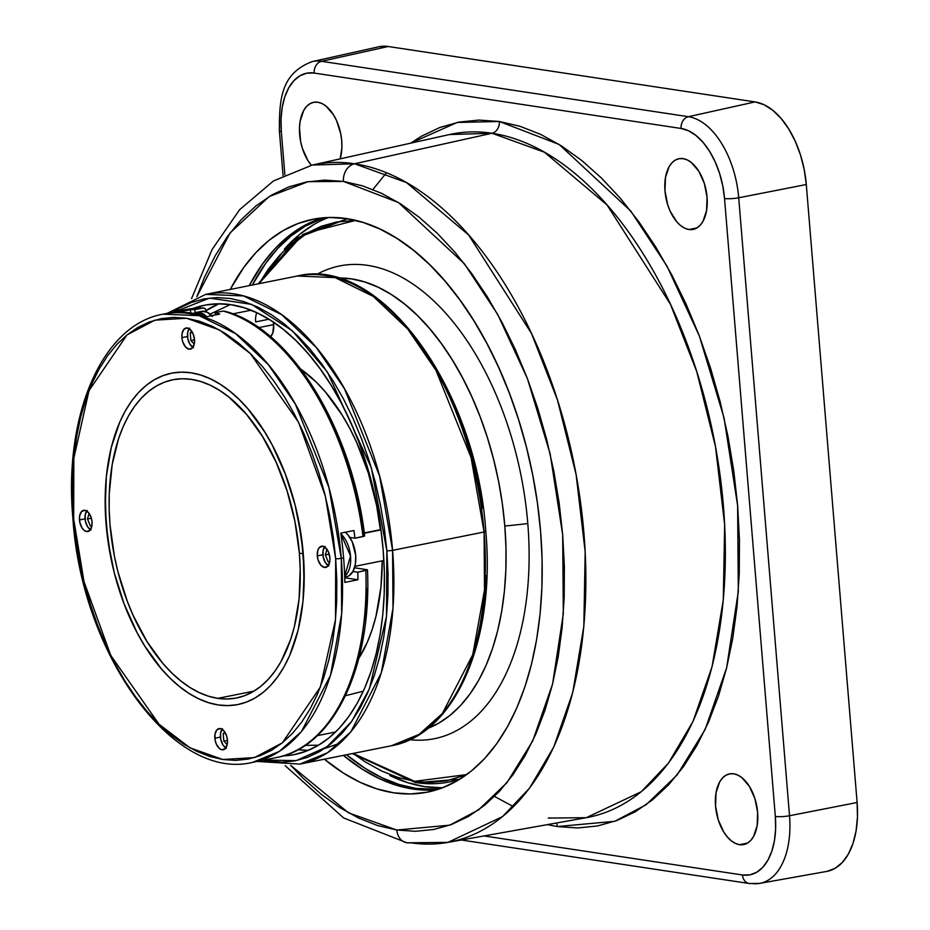 <?xml version="1.0" encoding="UTF-8"?>
<svg xmlns="http://www.w3.org/2000/svg" width="930" height="930" viewBox="0 0 930 930"><rect width="100%" height="100%" fill="white"/><g stroke="black" fill="none" stroke-linecap="round" stroke-linejoin="round"><path stroke-width="1.4" d="M414.606 781.328L353.109 753.44L365.374 761.996L381.742 771.063L398.203 777.527L414.606 781.328L430.776 782.444L446.574 780.851L466.697 774.585L414.606 781.328A1.651 1.325 98.6 0 0 415.664 782.688A1.651 1.325 -81.4 0 1 414.606 781.328M258.97 283.697L282.546 252.204L307.644 232.686L355.644 220.398L336.59 221.991L321.327 226.269L306.726 233.209L292.95 242.73L280.128 254.739L268.375 269.119L258.97 283.697M258.156 283.859L297.798 237.673L347.506 218.771L302.948 234.372L258.877 283.708M353.016 753.451L415.117 782.432M352.296 753.602L415.687 782.7L459.815 779.224A286.417 162.227 78.7 0 1 416.291 782.618A1.651 1.325 -81.4 0 1 415.664 782.688M548.293 818.075A10.3 8.312 -81.4 0 1 550.641 818.063A10.3 8.312 98.6 0 0 548.293 818.075L586.272 817.691L641.282 791.721L668.507 763.042L692.955 721.506L712.078 666.647L723.296 599.85L724.656 524.729L715.496 446.644L696.71 371.489L670.495 304.366L607.069 204.995L544.422 152.206L491.993 133.246L354.504 163.773L312.248 165.063A345.414 195.637 78.7 0 1 354.504 163.773A15.45 12.474 98.6 0 0 343.484 181.42L324.733 180.129L306.423 181.978L288.73 186.942L271.827 194.975L255.866 205.995L240.998 219.91L227.385 236.58L215.144 255.843L204.391 277.5L196.846 296.682L230.024 233L269.177 196.556L308.121 181.664L343.484 181.42A15.45 12.474 -81.4 0 1 354.504 163.773A345.414 195.637 78.7 0 1 580.401 501.282A345.414 195.637 78.7 0 1 447.969 842.371A345.414 195.637 78.7 0 1 410.328 842.743A15.45 12.474 -81.4 0 1 406.794 842.766A15.45 12.474 -81.4 0 1 396.808 830.025L348.459 812.808L290.753 765.367M550.525 818.04L586.272 817.691L447.969 842.371L502.514 816.621L529.507 788.187L553.745 747.011L572.706 692.617L583.831 626.39L585.179 551.92L576.1 474.486L557.477 399.981L531.483 333.428L468.592 234.918L406.48 182.559L354.504 163.773L491.993 133.246A10.3 8.312 98.6 0 0 499.34 121.481L559.104 144.441L630.714 210.959L666.961 266.038L699.36 336.009L724.052 417.884L737.63 505.629L738.315 591.433L726.644 667.81L705.08 729.643L677.087 775.015L646.094 804.764L614.753 821.306L557.303 826.561A10.3 8.312 98.6 0 0 556.442 823.015A10.3 8.312 -81.4 0 1 557.303 826.561L547.293 824.643L557.303 826.561L577.681 827.956L597.583 825.945L616.811 820.551L635.202 811.82L652.546 799.835L668.705 784.711L683.504 766.587L696.814 745.651L708.509 722.099L718.46 696.163L726.574 668.089L732.782 638.131L737.025 606.604L739.257 573.798L739.455 540.039L737.63 505.629L733.782 470.929L727.946 436.251L720.204 401.934L710.601 368.315L699.244 335.718L686.247 304.447L671.727 274.815L655.824 247.089L638.701 221.561L620.508 198.462L601.431 178.014L581.645 160.413L561.348 145.836L540.725 134.42L519.998 126.282L499.34 121.481A10.3 8.312 -81.4 0 1 491.993 133.246A348.39 197.323 -101.3 0 0 449.376 134.559L312.248 165.063L273.42 180.978L239.661 209.645L212.145 249.414L191.557 298.6M438.46 789.245A292.101 165.447 78.7 0 1 346.483 754.765L365.362 768.54L382.149 777.84L399.04 784.478L415.861 788.384L438.46 789.245M441.239 787.757L424.65 786.617L407.828 782.711L389.786 775.527A292.101 165.447 -101.3 0 0 442.726 787.722M311.329 165.273A36.061 20.425 78.7 0 1 299.483 127.666A36.061 20.425 78.7 0 1 313.596 102.312A36.061 20.425 78.7 0 1 317.769 102.23A36.061 20.425 78.7 0 1 337.613 123.097A36.061 20.425 78.7 0 1 340.159 158.856L341.891 147.707L341.728 140.849L340.752 133.874L336.567 120.621L333.51 114.855L326.046 106.148L321.931 103.532L317.769 102.23L313.724 102.288L309.946 103.707L306.575 106.439L303.75 110.368L300.134 121.179L299.483 127.643L300.611 141.465L302.355 148.3L307.865 160.483L311.422 165.377M688.932 229.512L696.989 227.897L688.932 229.512L684.771 228.21L680.655 225.606L676.749 221.782L670.135 211.122L667.694 204.705L664.973 190.894L665.462 177.572L669.077 166.761L671.902 162.843L675.273 160.111L679.051 158.693L683.108 158.635A36.061 20.425 78.7 0 1 706.661 193.649A36.061 20.425 78.7 0 1 693.106 229.431A36.061 20.425 78.7 0 1 688.932 229.512A36.061 20.425 78.7 0 1 665.38 194.498A36.061 20.425 78.7 0 1 678.935 158.716A36.061 20.425 78.7 0 1 683.108 158.635L687.27 159.937L691.374 162.541L698.837 171.26L704.347 183.443L707.056 197.253L706.567 210.575L702.952 221.387L700.127 225.304L696.756 228.036L692.978 229.454L688.932 229.512M739.501 844.684L747.557 843.068L739.501 844.684L735.351 843.382L731.236 840.767L727.33 836.942L723.773 832.059L718.262 819.865L715.554 806.066L716.042 792.744L719.657 781.932L722.482 778.003L725.853 775.283L729.632 773.865L733.677 773.795A36.061 20.425 78.7 0 1 757.229 808.821A36.061 20.425 78.7 0 1 743.675 844.603A36.061 20.425 78.7 0 1 739.501 844.684A36.061 20.425 78.7 0 1 715.949 809.658A36.061 20.425 78.7 0 1 729.504 773.888A36.061 20.425 78.7 0 1 733.677 773.795L737.839 775.097L741.954 777.713L749.417 786.431L754.916 798.614L757.636 812.413L757.148 825.735L753.533 836.547L750.708 840.476L747.336 843.196L743.558 844.626L739.501 844.684M540.597 531.46A292.101 165.447 78.7 0 1 427.533 792.128A292.101 165.447 78.7 0 1 324.372 759.194L343.251 772.981L360.038 782.269L376.929 788.907L393.75 792.813L410.339 793.953L426.545 792.313L442.203 787.919L457.176 780.816L471.312 771.051L484.46 758.729L496.515 743.977L507.362 726.935L516.871 707.753L524.985 686.631L531.588 663.764L536.645 639.375L540.109 613.695L541.923 586.981L542.085 559.476L540.597 531.46L537.459 503.2L532.716 474.963L526.403 447.016L518.58 419.639L509.338 393.088L498.747 367.629L486.925 343.484L473.975 320.92L460.025 300.123L445.214 281.313L429.672 264.655L413.559 250.333L397.029 238.464L380.242 229.164L363.363 222.526L346.541 218.62L329.941 217.481L313.736 219.12L298.077 223.514L283.104 230.628L268.979 240.382L255.82 252.704L243.765 267.456L230.233 289.451A292.101 165.447 78.7 0 1 312.747 219.306A292.101 165.447 78.7 0 1 540.597 531.46M343.356 755.393A292.101 165.447 -101.3 0 0 436.926 789.733L429.323 790.151L412.722 789.012L395.901 785.106L379.022 778.468L362.235 769.168L343.356 755.393M406.794 842.766A15.45 12.474 98.6 0 1 396.808 830.025L449.643 825.189L478.485 809.972L507.001 782.607L532.739 740.873L552.583 683.992L563.324 613.73L562.685 534.797L550.2 454.073L527.484 378.766L497.678 314.387L464.337 263.725L398.459 202.531L343.484 181.42L362.479 185.826L381.556 193.324L400.516 203.821L419.186 217.236L437.391 233.418L454.944 252.228L471.673 273.478L487.436 296.961L502.061 322.466L515.418 349.726L527.38 378.487L537.819 408.479L546.654 439.413L553.78 470.975L559.139 502.874L562.685 534.797L564.371 566.451L564.185 597.513L562.127 627.692L558.233 656.696L552.513 684.236L545.05 710.067L535.889 733.933L525.136 755.602L512.895 774.853L499.282 791.523L484.414 805.438L468.453 816.459L451.55 824.492L433.857 829.467L415.547 831.304L396.808 830.025L377.801 825.608L358.724 818.109L339.764 807.612L321.094 794.208L302.889 778.015L290.776 765.39M322.338 217.899A292.101 165.447 -101.3 0 0 249.217 285.65L262.748 263.655L274.803 248.903L287.963 236.58L302.087 226.827L317.06 219.713M281.313 131.56L284.859 174.677L281.313 131.56A65.391 37.037 78.7 0 1 314.189 73.052L306.842 73.168L299.995 75.749L293.88 80.689L288.753 87.804L284.812 96.825L282.197 107.403L281.023 119.133L281.313 131.56A10.3 1.709 175.3 0 1 279.372 130.746A10.3 1.709 -4.7 0 0 281.313 131.56M461.257 839.999L749.243 883.5L759.717 883.384L826.735 871.422A77.132 43.687 -101.3 0 0 857.111 802.497L806.298 184.524L738.711 197.776A10.3 1.709 175.3 0 1 724.528 198.508L775.329 816.47A65.391 37.037 78.7 0 1 742.454 874.979L483.995 835.942L742.454 874.979L749.801 874.874L756.66 872.294L762.763 867.353L767.889 860.227L771.83 851.206L774.446 840.627L775.632 828.897L775.329 816.47L724.528 198.508L722.761 185.861L719.599 173.48L715.158 161.832L709.613 151.369L703.173 142.511L696.082 135.571L688.63 130.828L681.086 128.468L314.189 73.052L681.086 128.468A65.391 37.037 78.7 0 1 724.528 198.508A10.3 1.709 -4.7 0 0 738.711 197.776L789.524 815.738A75.69 42.873 78.7 0 1 759.717 883.384A75.69 42.873 78.7 0 1 751.463 883.465A10.3 8.312 -81.4 0 1 749.243 883.5A10.3 8.312 -81.4 0 1 742.454 874.979A10.3 8.312 98.6 0 0 749.115 883.477M410.723 143.15L421.453 136.222L439.832 127.48L459.06 122.086L478.962 120.086L499.34 121.481L457.188 122.458L410.723 143.15M826.991 871.375L835.082 868.341L842.289 862.505L848.334 854.112L852.984 843.463L856.065 830.99L857.46 817.156L857.111 802.497L789.524 815.738L857.111 802.497L806.298 184.524A77.132 43.687 -101.3 0 0 755.055 101.916L688.433 116.703A75.69 42.873 78.7 0 1 738.711 197.776L806.298 184.524L804.217 169.609L800.498 154.996L795.255 141.267L788.71 128.933L781.119 118.47L772.76 110.286L763.96 104.695L755.055 101.916L388.17 46.5L321.536 61.299L688.433 116.703L755.055 101.916L388.17 46.5A77.132 43.687 -101.3 0 0 378.731 46.791L312.282 61.578A75.69 42.873 78.7 0 1 321.536 61.299L388.17 46.5L379.51 46.628M586.272 817.691A348.39 197.323 -101.3 0 0 719.843 473.661A348.39 197.323 -101.3 0 0 491.993 133.246L449.376 134.559M252.344 285.022A292.101 165.447 78.7 0 1 323.931 217.76L305.214 226.199L291.09 235.953L277.931 248.275L265.875 263.027L252.344 285.022M328.464 217.515A292.101 165.447 -101.3 0 0 284.301 249.182L299.878 234.197L314.015 224.432M760.298 883.279A75.69 42.873 -101.3 0 0 789.524 815.738A10.3 1.709 175.3 0 1 775.329 816.47A10.3 1.709 -4.7 0 0 789.524 815.738L738.711 197.776A75.69 42.873 -101.3 0 0 688.433 116.703A10.3 8.312 98.6 0 0 681.086 128.468A10.3 8.312 -81.4 0 1 688.433 116.703L321.536 61.299A10.3 8.312 98.6 0 0 314.189 73.052A10.3 8.312 -81.4 0 1 321.536 61.299A75.69 42.873 -101.3 0 0 311.678 61.717M316.572 274.536A241.091 136.547 78.7 0 1 367.641 265.364A241.091 136.547 -101.3 0 0 316.572 274.536M527.798 523.567A241.091 136.547 -101.3 0 0 367.641 265.364A241.091 136.547 78.7 0 1 527.798 523.567A263.039 43.594 175.3 0 1 504.816 526.055A263.039 43.594 -4.7 0 0 527.798 523.567A241.091 136.547 78.7 0 1 409.793 739.687A241.091 136.547 -101.3 0 0 527.798 523.567M337.66 278A230.78 130.712 78.7 0 1 504.816 526.055L502.34 503.723L498.585 481.415L493.598 459.339L487.425 437.704L480.124 416.733L471.754 396.61L462.408 377.545L452.178 359.712L441.157 343.286L429.451 328.418L417.175 315.258L404.445 303.936L391.391 294.566L378.126 287.219L364.781 281.976L351.494 278.895L337.66 278M427.079 728.678L438.902 723.063L450.074 715.344L460.466 705.614L469.987 693.966L478.555 680.493L486.076 665.334L492.47 648.652L497.701 630.587L501.7 611.312L504.42 591.027L505.862 569.916L505.99 548.189L504.816 526.055A230.78 130.712 78.7 0 1 427.905 728.364M303.273 553.769A168.969 95.709 78.7 0 1 237.871 704.545A168.969 95.709 78.7 0 1 106.078 523.985L105.311 491.877L106.357 476.416L111.286 447.458L119.796 422.011L125.306 410.921L131.572 401.051L138.547 392.518L146.161 385.392L154.334 379.754L162.994 375.639L172.05 373.093L181.42 372.151L191.022 372.802L200.752 375.069L210.517 378.905L220.236 384.276L229.791 391.146L239.115 399.435L248.101 409.072L264.736 431.973L272.234 445.04L285.196 473.73L295.066 504.92L298.716 521.079L303.273 553.769L304.04 585.877L302.994 601.338L298.065 630.296L289.556 655.743L284.045 666.833L277.779 676.703L270.804 685.236L263.202 692.362L255.018 698L246.369 702.115L237.301 704.661L227.931 705.603L218.329 704.952L208.599 702.685L198.834 698.849L189.116 693.478L179.56 686.607L170.237 678.319L161.25 668.682L144.615 645.78L137.117 632.714L124.155 604.023L114.285 572.834L110.635 556.675L106.078 523.985A168.969 95.709 78.7 0 1 171.48 373.209A168.969 95.709 78.7 0 1 303.273 553.769A168.969 95.709 78.7 0 1 237.871 704.545A168.969 95.709 78.7 0 1 218.329 704.952A168.969 95.709 78.7 0 1 107.961 540.841A168.969 95.709 78.7 0 1 171.48 373.209A168.969 95.709 78.7 0 1 191.022 372.802L200.752 375.069L210.517 378.905L220.236 384.276L229.791 391.146L239.115 399.435L248.101 409.072L264.736 431.973L272.234 445.04L285.196 473.73L295.066 504.92L301.459 537.424L304.133 569.974L302.994 601.338L298.065 630.296L289.556 655.743L284.045 666.833L277.779 676.703L270.804 685.236L263.19 692.362L255.018 698L246.357 702.115L237.301 704.661L227.931 705.603L218.329 704.952L208.599 702.685L198.834 698.849L189.116 693.478L179.56 686.607L170.237 678.319L161.25 668.682L144.615 645.78L137.117 632.714L124.155 604.023L114.285 572.834L107.892 540.33L105.218 507.78L106.357 476.416L111.286 447.458L119.796 422.011L125.306 410.921L131.572 401.051L138.547 392.518L146.161 385.392L154.334 379.754L162.994 375.639L172.05 373.093L181.42 372.151L191.022 372.802A168.969 95.709 78.7 0 1 303.273 553.769L299.367 553.187L294.984 521.788L287.138 491.052L276.117 462.164L262.365 436.217L246.38 414.21L228.803 397.005L219.62 390.414L210.285 385.241L200.903 381.556L191.568 379.394A162.273 91.907 78.7 0 1 299.367 553.176A162.273 91.907 78.7 0 1 236.557 697.988A162.273 91.907 78.7 0 1 217.783 698.36A162.273 91.907 78.7 0 1 111.798 540.76A162.273 91.907 78.7 0 1 172.794 379.766A162.273 91.907 78.7 0 1 191.568 379.394L182.35 378.754L173.34 379.661L164.645 382.102L156.321 386.055L148.475 391.483L141.162 398.319L134.466 406.515L128.445 415.989L123.167 426.638L118.656 438.379L112.181 464.628L109.252 493.737L109.159 509.012L109.984 524.578L114.367 555.966L117.866 571.485L127.352 601.443L133.234 615.59L146.998 641.537L162.971 663.543L171.608 672.785L180.56 680.748L189.732 687.34L199.067 692.513L208.448 696.198L217.783 698.36L227.001 699L236.011 698.093L244.706 695.652L253.03 691.699L260.877 686.27L268.189 679.435L274.885 671.239L280.906 661.765L290.695 639.375L294.368 626.669L299.1 598.862L300.192 568.742L299.367 553.187L303.273 553.769M367.373 569.776L355.027 567.835A17.31 9.8 -101.3 0 1 354.528 567.73L367.373 569.776L357.759 572.217A228.513 129.433 78.7 0 1 357.957 579.774L344.832 582.401A228.513 129.433 -101.3 0 0 343.612 557.895L341.287 558.36A4.034 0.674 175.3 0 1 335.672 558.663L335.509 619.647L320.35 687.084L282.325 742.861L254.506 757.59L222.816 759.508L190.011 747.848L159.042 724.238L110.763 655.429L84.002 581.657L73.691 519.091L73.842 458.106L89.001 390.67L127.026 334.893L154.857 320.164L186.535 318.246L219.341 329.906L250.31 353.516L298.588 422.325L325.349 496.097L335.672 558.663A4.034 0.674 -4.7 0 0 341.287 558.36L328.906 487.413L295.356 404.108L268.468 364.793L235.557 333.591L199.148 315.665L163.041 314.166A228.513 129.433 78.7 0 1 341.287 558.36L343.612 557.895A228.513 129.433 -101.3 0 0 340.787 533.146L353.912 530.519A228.513 129.433 78.7 0 1 354.958 538.203L363.014 536.587A228.513 129.433 -101.3 0 0 223.142 311.085L215.074 312.701A228.513 129.433 78.7 0 1 219.654 314.084L206.541 316.723A228.513 129.433 -101.3 0 0 177.293 312.306L190.418 309.678A228.513 129.433 78.7 0 1 194.881 309.644L202.938 308.028A228.513 129.433 -101.3 0 0 186.546 309.446L163.041 314.166C101.963 324.814 63.414 415.501 72.924 518.766A4.034 0.674 -4.7 0 0 73.691 519.091A4.034 0.674 175.3 0 1 72.924 518.766C81.619 654.488 173.55 782.2 252.844 762.286L279.337 751.417L301.483 731.503L330.51 675.296L341.682 613.661L341.287 558.36A228.513 129.433 78.7 0 1 252.844 762.286L276.35 757.578A228.513 129.433 -101.3 0 0 365.816 570.601A228.513 129.433 78.7 0 1 277.407 757.357M86.676 510.989A10.8 6.115 -101.3 0 0 85.049 518.847L79.457 519.963A10.8 6.115 78.7 0 1 83.642 510.326A10.8 6.115 78.7 0 1 92.058 521.87A10.8 6.115 78.7 0 1 87.885 531.507A10.8 6.115 78.7 0 1 79.457 519.963L85.049 518.847A10.8 6.115 -101.3 0 0 90.431 529.716M222.061 729.248A10.8 6.115 -101.3 0 0 220.433 737.095L214.842 738.222A10.8 6.115 78.7 0 1 219.027 728.585A10.8 6.115 78.7 0 1 227.443 740.129A10.8 6.115 78.7 0 1 223.27 749.754A10.8 6.115 78.7 0 1 214.842 738.222L220.433 737.095A10.8 6.115 -101.3 0 0 225.816 747.976M324.512 546.91A10.8 6.115 -101.3 0 0 322.884 554.768L317.293 555.884A10.8 6.115 78.7 0 1 321.478 546.247A10.8 6.115 78.7 0 1 329.894 557.791A10.8 6.115 78.7 0 1 325.721 567.428A10.8 6.115 78.7 0 1 317.293 555.884L322.884 554.768A10.8 6.115 -101.3 0 0 328.267 565.638M189.127 328.65A10.8 6.115 -101.3 0 0 187.5 336.509L181.908 337.625A10.8 6.115 78.7 0 1 186.093 327.999A10.8 6.115 78.7 0 1 194.51 339.531A10.8 6.115 78.7 0 1 190.336 349.169A10.8 6.115 78.7 0 1 181.908 337.625L187.5 336.509A10.8 6.115 -101.3 0 0 192.882 347.39M185.5 309.667A228.513 129.433 78.7 0 1 202.938 308.028L205.344 308.737L206.576 311.945L205.344 308.737L202.938 308.028L204.216 308.086M225.014 311.387L224.374 311.12C289.951 327.372 352.168 428.463 364.676 535.889M202.938 308.028L194.881 309.644L195.126 312.713L194.881 309.644A228.513 129.433 78.7 0 0 190.418 309.678L190.685 312.992L190.418 309.678L177.293 312.306L191.801 313.154L206.541 316.723L219.654 314.084A228.513 129.433 78.7 0 0 215.074 312.701L215.272 314.968L215.074 312.701L223.142 311.085A228.513 129.433 78.7 0 1 363.014 536.587L364.63 536.017L363.921 535.575L356.934 496.515L351.993 477.334L339.392 440.436L323.524 406.422L304.877 376.359L294.694 363.119M364.63 536.017L354.958 538.203L349.843 537.424L354.958 538.203A228.513 129.433 78.7 0 0 353.912 530.519L340.787 533.146A228.513 129.433 78.7 0 1 343.612 557.895A228.513 129.433 78.7 0 1 344.832 582.401L357.957 579.774L344.728 577.774L357.957 579.774A228.513 129.433 78.7 0 0 357.759 572.217L352.923 571.497L357.759 572.217L367.431 570.044M366.897 588.76L366.06 607.499L361.293 643.06L357.411 659.626L352.575 675.18M335.672 558.663L333.254 536.936L329.615 515.243L324.756 493.76L318.757 472.719L311.643 452.317L303.517 432.752L294.426 414.21L284.475 396.854L273.757 380.882L262.365 366.42L250.426 353.621L238.045 342.612L225.339 333.486L212.435 326.349L199.462 321.245L186.535 318.246L173.782 317.374L161.332 318.63L149.288 322.001L137.791 327.465L126.933 334.974L116.82 344.437L107.555 355.772L99.231 368.873L91.907 383.613L85.688 399.853L80.608 417.419L76.713 436.17L74.063 455.898L72.668 476.427L72.54 497.562L73.691 519.091L76.097 540.818L79.748 562.511L84.595 583.994L90.594 605.035L97.708 625.437L105.834 645.002L114.925 663.543L124.876 680.9L135.594 696.872L146.987 711.334L158.925 724.133L171.306 735.142L184.012 744.267L196.916 751.405L209.889 756.509L222.816 759.508L235.569 760.38L248.019 759.124L260.063 755.753L271.56 750.289L282.418 742.779L292.531 733.317L301.797 721.982L310.132 708.881L317.444 694.14L323.663 677.9L328.755 660.335L332.638 641.584L335.288 621.856L336.683 601.326L336.811 580.192L335.672 558.663M92.058 521.87L91.919 525.857L89.989 530.263L86.63 531.53L84.153 530.356L81.921 527.752L79.748 522.056L79.608 515.976L81.538 511.558L84.886 510.303L88.536 512.616L91.245 517.731L92.058 521.87M227.443 740.129L227.304 744.116L225.374 748.522L222.014 749.789L219.538 748.615L216.388 744.279L215.132 740.315L214.993 734.235L216.923 729.817L220.27 728.562L223.921 730.875L226.629 735.99L227.443 740.129M329.894 557.791L329.743 561.778L327.825 566.196L324.465 567.451L320.815 565.138L318.106 560.023L317.293 555.884L317.874 550.153L319.374 547.491L322.722 546.224L325.198 547.398L328.348 551.734L329.894 557.791M194.51 339.531L194.358 343.519L192.44 347.936L189.081 349.192L185.43 346.878L182.722 341.763L181.908 337.625L182.059 333.638L183.977 329.232L187.337 327.965L189.813 329.139L192.963 333.475L194.51 339.531M87.129 510.442L85.2 514.848L85.339 520.928L87.513 526.624L90.977 530.019M222.514 728.702L220.584 733.107L220.724 739.187L222.898 744.884L226.362 748.278M324.965 546.363L323.036 550.781L323.175 556.849L325.349 562.545L328.813 565.94M189.581 328.104L187.651 332.522L187.79 338.601L189.964 344.286L193.428 347.68M256.82 312.689A15.45 8.754 78.7 0 0 255.622 321.908L268.933 319.234L255.622 321.908L255.552 318.967M273.315 322.047A15.45 8.754 78.7 0 1 273.653 324.628A15.45 8.754 78.7 0 1 270.584 336.765L272.827 332.835L273.653 324.628L258.68 327.627L273.653 324.628L273.234 321.641M363.328 691.164L345.483 695.721M382.195 560.86A171.608 97.197 78.7 0 1 358.829 658.359L367.303 642.246L372.07 629.842L375.952 616.404L380.951 586.993L382.195 560.86M304.866 745.36L318.56 745.209L305.203 745.383M339.985 743.198L324.547 748.522M298.088 749.685A229.14 129.782 -101.3 0 0 308.365 750.336L297.879 749.661M193.242 308.411A229.14 129.782 78.7 0 1 204.449 305.238A229.14 129.782 78.7 0 1 383.172 550.095A229.14 129.782 78.7 0 1 294.485 754.567A229.14 129.782 78.7 0 1 282.918 755.951L293.706 754.718L305.993 751.277L317.735 745.697L328.825 738.036L339.148 728.376L348.599 716.798L357.108 703.429L364.572 688.386L370.93 671.809L376.115 653.871L380.079 634.737L382.788 614.602L384.218 593.642L384.346 572.078L383.172 550.095L380.719 527.926L376.987 505.769L372.047 483.856L365.909 462.373L358.654 441.552L350.354 421.569L341.077 402.644L330.917 384.939L319.978 368.629L308.353 353.865L296.17 340.81L283.534 329.569L270.56 320.257L257.389 312.957L244.148 307.76L230.954 304.691L217.934 303.796L205.216 305.087L192.94 308.527M172.015 312.933L209.494 298.088L251.53 304.354L292.462 330.906L327.337 371.954L371.337 467.825L386.845 550.653A4.127 0.686 -4.7 0 0 392.576 550.351L379.591 475.974L344.437 388.647L316.247 347.436L281.744 314.735L243.579 295.938L205.728 294.368A239.545 135.675 78.7 0 1 392.576 550.351L484.088 532.007A239.545 135.675 -101.3 0 0 297.24 276.024L335.091 277.593L373.255 296.391L407.759 329.104L435.949 370.303L471.103 457.641L484.088 532.007A4.127 0.686 -4.7 0 0 485.786 531.309A4.127 0.686 175.3 0 1 484.088 532.007L484.507 589.969L472.789 654.581L442.355 713.496L419.151 734.363L391.379 745.767A239.545 135.675 -101.3 0 0 484.088 532.007L392.576 550.351A239.545 135.675 78.7 0 1 299.867 764.1L327.639 752.707L350.843 731.84L381.277 672.913L392.995 608.313L392.576 550.351A4.127 0.686 175.3 0 1 386.845 550.653L386.508 616.346L369.408 688.77L351.587 721.564L326.872 746.906L296.124 760.647L261.597 759.961M408.142 329.371L420.081 344.53L431.322 361.282L441.762 379.475L451.294 398.935L459.827 419.453L467.279 440.855L473.579 462.919L478.659 485.437L482.484 508.199M486.088 575.717L484.623 597.246L481.833 617.938L477.764 637.596L472.428 656.034M485.018 530.972A4.127 0.686 175.3 0 1 485.786 531.309C495.771 639.573 455.34 734.619 391.379 745.767L299.867 764.1L257.11 761.426M262.934 760.263L281.86 762.205L294.926 760.891L307.551 757.346L319.618 751.614L330.999 743.744L341.601 733.817L351.319 721.924L360.061 708.183L367.722 692.734L374.255 675.703L379.591 657.278L383.66 637.62L386.45 616.927L387.915 595.398L388.043 573.229L386.845 550.653L384.311 527.868L380.486 505.106L375.406 482.589L369.105 460.524L361.654 439.123L353.121 418.605L343.589 399.156L333.149 380.963L321.908 364.2L309.969 349.041L297.449 335.625L284.464 324.07L271.142 314.503L257.61 307.016L243.997 301.669L230.442 298.518L217.074 297.6L204.007 298.914L191.382 302.459L179.316 308.19L173.131 312.143M204.844 311.341L218.876 303.796A229.14 129.782 -101.3 0 0 206.332 310.364M230.256 304.598L210.075 314.119L230.256 304.598M300.89 369.222L316.072 381.939L325.209 391.728L342.101 414.989L349.715 428.253L356.655 442.436L368.315 472.986L376.615 505.49L380.358 529.705A171.608 97.197 78.7 0 0 300.89 369.222M224.816 732.084L223.188 733.526L223.816 741.129L227.199 744.651L223.816 741.129L227.466 740.396L223.816 741.129L223.188 733.526L225.409 733.084L223.188 733.526L224.816 732.084M380.986 529.902L364.339 533.239L380.986 529.902M340.892 533.89A24.075 13.636 78.7 0 1 350.54 556.082A24.075 13.636 78.7 0 1 344.681 576.251L350.529 555.966L340.892 533.89M344.716 577.158L346.379 576.821A24.075 13.636 -101.3 0 0 355.806 557.651A24.075 13.636 -101.3 0 0 345.309 532.239M326.907 549.223L325.349 554.908L328.139 561.825L329.697 562.057L328.139 561.825L329.79 561.488L328.139 561.825L325.349 554.908L329.22 554.129L325.349 554.908L326.907 549.223M346.286 576.844L348.82 575.891L352.947 571.45L355.365 564.231L355.69 555.338L352.238 541.841L347.832 534.727L345.216 532.181M193.335 313.398L196.404 312.387A24.075 13.636 78.7 0 1 206.6 316.712L196.404 312.387L201.531 311.364A24.075 13.636 -101.3 0 1 211.738 315.677M190.255 332.94L190.882 340.531L194.265 344.053L190.882 340.531L194.533 339.799L190.882 340.531L190.255 332.94L192.475 332.498L190.255 332.94L191.882 331.487L190.255 332.94M212.447 316.467L207.088 312.178L201.612 311.341M254.03 691.106L217.783 698.36L254.03 691.106M90.303 525.892L91.954 525.566L90.303 525.892L87.513 518.975L90.303 525.892M89.071 513.302L87.513 518.975L89.071 513.302M91.384 518.208L87.513 518.975L91.384 518.208M285.15 765.657L343.658 817.958L406.98 842.801L447.969 842.371M312.282 61.578C280.546 73.517 279.372 99.859 279.372 130.746L283.057 175.572M386.473 172.759L372.884 189.534M494.504 796.429L513.511 806.682M203.531 307.981L186.546 309.446M367.478 569.927C371.895 666.38 333.858 747.325 276.35 757.578M485.786 531.309C476.683 389.007 380.277 255.134 297.24 276.024L205.728 294.368L167.307 313.305M317.339 735.653L335.602 731.991M354.923 566.324L383.892 560.523M364.293 532.925L380.94 529.589M232.814 313.875L251.088 310.213"/></g></svg>
